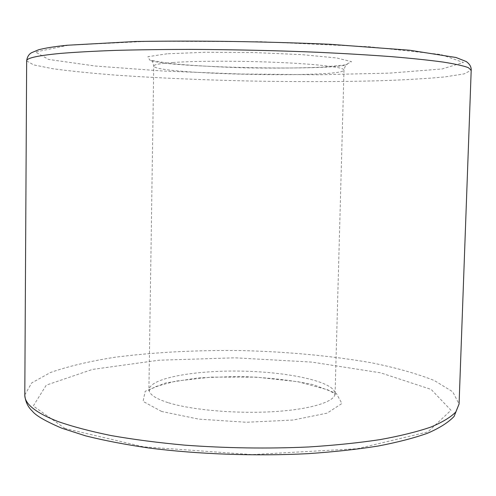 <?xml version="1.0" encoding="UTF-8"?>
<svg xmlns="http://www.w3.org/2000/svg" width="496" height="496" viewBox="0 0 496 496"><rect width="100%" height="100%" fill="white"/><g stroke="black" fill="none" stroke-linecap="round" stroke-linejoin="round"><path stroke-width="0.37" stroke-dasharray="2.48 1.86" d="M173.371 62.471C160.363 63.401 153.828 64.585 153.76 66.018C152.898 74.437 344.503 78.455 343.995 69.998C344.329 67.444 319.505 64.3 281.127 62.552C242.817 60.791 197.197 60.803 173.371 62.471M168.026 402.634C155.397 398.573 149.098 394.289 149.11 389.775C149.637 378.119 194.878 370.066 242.525 371.151C290.179 372.062 335.042 382.001 335.085 393.669C335.116 401.754 310.57 409.498 273.036 411.686C235.569 413.893 191.158 409.932 168.026 402.634M167.065 53.804L147.882 56.693L149.854 60.183L170.32 63.544C191.456 65.534 216.231 66.966 244.658 67.853C273.277 68.336 298.939 68.119 321.644 67.202L345.346 64.926L351.503 61.659L336.716 57.97L301.996 54.653L254.281 52.564L205.239 52.266L167.065 53.804M24.8 394.909L31.676 382.949L50.53 372.484C68.088 366.37 89.323 361.324 114.235 357.356C154.033 352.197 196.937 349.947 242.959 350.604C288.963 351.875 331.743 355.917 371.281 362.737C396.013 367.747 417.018 373.674 434.298 380.519L452.699 391.766L459.073 404.011M26.66 60.896L33.598 64.883L52.774 68.721C70.637 71.139 92.237 73.321 117.583 75.268C158.057 78.008 201.729 79.912 248.608 80.991C295.486 81.877 339.202 81.803 379.75 80.761C405.158 79.881 426.833 78.604 444.782 76.93L464.101 73.898L471.2 70.209M68.274 45.248L35.464 52.006L48.589 59.439L95.536 66.055L163.221 71.046L240.777 74.022L319.238 74.766L389.825 73.11L442.153 68.956L463.444 62.484L440.826 54.479L369.055 46.729L261.107 41.701L149.308 41.23L68.274 45.248M161.603 411.469L143.071 401.4L145.192 391.276L165.366 383.024L198.425 377.865L238.285 376.414C266.284 377.338 291.326 380.097 313.398 384.691L336.276 393.365L341.918 403.496L327.124 413.143L293.006 420.044L246.407 422.27L198.673 419.114L161.603 411.469M65.044 428.501L33.282 405.97L46.283 385.138L92.405 369.433L158.875 360.232L234.992 357.814L311.817 362.092L380.618 372.831L431.148 389.422L450.994 410.266L427.918 431.911L357.306 448.719L252.129 454.596L143.617 446.859L65.044 428.501M335.085 393.669L343.995 69.998C344.943 66.334 346.059 64.399 347.349 64.195C339.103 71.337 158.571 67.555 150.648 60.078C150.685 60.605 152.638 59.638 153.76 66.018L148.893 390.743L150.964 389.013L156.066 386.452L175.758 381.114L211.482 377.109L256.277 377.146L298.201 381.74L327.775 389.837C334.893 393.477 335.222 394.568 335.259 394.642L335.085 393.669"/><path stroke-width="0.74" d="M471.2 70.209L459.073 404.011L455.843 411.928C450.777 417.198 442.376 422.276 430.633 427.149C416.95 431.824 400.098 435.978 380.085 439.617C358.434 442.878 334.564 445.327 308.487 446.983C267.536 448.812 226.294 448.198 184.76 445.148C158.193 442.705 133.678 439.518 111.203 435.581C90.309 431.303 72.515 426.591 57.815 421.451C35.501 412.647 24.496 403.806 24.8 394.909L26.66 60.896C27.156 57.052 28.756 54.337 31.471 52.762L38.428 49.829C44.863 48.087 54.43 46.562 67.115 45.254L135.662 41.497C197.885 40.523 262.502 41.447 329.518 44.256L409.615 50.22L456.004 57.493L466.234 61.535C469.693 63.99 471.349 66.879 471.2 70.209L468.28 67.611C463.357 65.794 454.993 63.953 443.182 62.074C429.369 60.202 412.269 58.404 391.89 56.68C369.793 55.031 345.377 53.574 318.649 52.309C276.625 50.567 234.236 49.6 191.468 49.402C164.114 49.433 138.861 49.761 115.717 50.381C94.197 51.162 75.869 52.161 60.729 53.388C37.758 55.564 26.4 58.069 26.66 60.896M24.8 394.909C25.315 401.537 27.857 406.968 32.42 411.209C35.693 415.53 45.502 421.197 61.845 428.215L85.585 435.848C104.247 440.535 125.445 444.602 149.184 448.037C198.338 454.293 255.924 456.351 308.022 453.66C333.448 451.943 356.736 449.413 377.878 446.078C397.432 442.351 414.011 438.061 427.595 433.213C439.4 428.135 448.235 422.542 454.088 416.448L459.073 404.011"/></g></svg>
